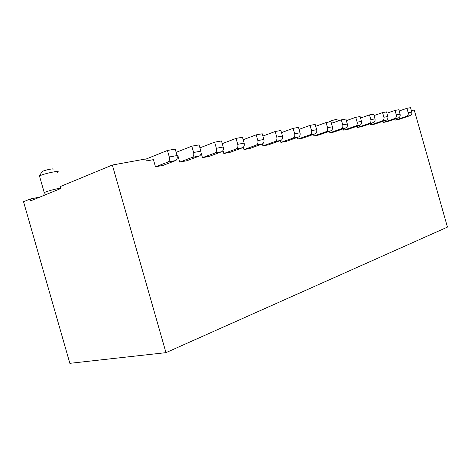 <?xml version="1.0" encoding="UTF-8"?>
<svg xmlns="http://www.w3.org/2000/svg" width="471" height="471" viewBox="0 0 471 471"><rect width="100%" height="100%" fill="white"/><g stroke="black" fill="none" stroke-linecap="round" stroke-linejoin="round"><path stroke-width="0.71" d="M411.354 110.579L414.25 110.049L447.45 227.104L165.975 352.649L69.861 363.329L23.55 201.753L30.156 199.021L30.68 200.852L60.912 188.465L60.359 186.534L112.339 165.038L165.975 352.649M334.598 122.254L331.384 123.231M338.832 120.741L336.759 119.546C336.488 119.287 334.54 119.746 330.925 120.929L329.459 121.648M155.483 166.834L167.964 162.024C169.383 161.082 169.825 159.41 169.295 156.996L167.429 150.473L175.218 149.101L177.061 155.56C177.585 157.944 177.143 159.604 175.724 160.54L163.231 165.327L155.483 166.834L153.434 159.651L146.304 160.97L145.733 158.957L112.339 165.038M40.082 197.002L30.156 199.021M57.55 172.227C61.66 170.013 45.569 173.134 40.282 175.606L39.452 176.024C38.722 176.472 38.805 176.713 39.699 176.749M52.899 169.354C55.395 167.988 45.722 169.825 42.555 171.332L41.825 171.98M394.933 119.057L395.234 120.117L398.866 119.41L410.294 115.578C411.607 114.871 412.101 113.705 411.778 112.074L410.529 107.671L406.926 108.306L399.161 110.973M382.929 121.33L383.247 122.454L387.056 121.712L398.601 117.815C399.926 117.102 400.421 115.907 400.085 114.241L398.807 109.737L395.034 110.397L386.903 113.211M370.359 123.702L370.701 124.897L374.686 124.12L386.344 120.164C387.686 119.434 388.181 118.215 387.839 116.508L386.532 111.898L382.57 112.593L374.051 115.566M357.183 126.187L357.542 127.458L361.722 126.646L373.497 122.631C374.845 121.883 375.346 120.641 374.993 118.886L373.65 114.165L369.494 114.895L360.55 118.033M343.347 128.795L343.736 130.155L348.122 129.295L360.003 125.215C361.369 124.456 361.863 123.184 361.504 121.388L360.127 116.543L355.758 117.314L346.362 120.641M342.788 126.817L343.253 128.459M328.811 131.527L329.223 132.981L333.833 132.08L345.826 127.935C347.198 127.158 347.698 125.857 347.321 124.014L345.908 119.051L341.316 119.858L331.425 123.384M313.509 134.4L313.951 135.954L318.808 135.012L330.895 130.797C332.279 130.008 332.779 128.671 332.391 126.781L330.942 121.683L326.103 122.537L315.682 126.287M297.384 137.414L297.86 139.092L302.983 138.091L315.164 133.811C316.559 133.005 317.054 131.633 316.653 129.696L315.164 124.462L310.053 125.363L299.067 129.354M280.369 140.594L280.881 142.401L286.286 141.347L298.555 136.99C299.962 136.172 300.451 134.765 300.039 132.775L298.508 127.394L293.109 128.347L281.499 132.61M262.388 143.938L262.948 145.898L268.658 144.78L281.004 140.358C282.417 139.522 282.906 138.08 282.476 136.031L280.899 130.496L275.188 131.503L262.906 136.06M243.307 147.293L243.96 149.595L250.013 148.418L262.424 143.92C263.837 143.066 264.319 141.583 263.878 139.475L262.253 133.776L256.2 134.841L243.183 139.74M222.966 150.473L223.837 153.517L230.254 152.268L242.712 147.7C244.131 146.822 244.614 145.304 244.149 143.131L242.477 137.261L236.048 138.392L222.23 143.661M201.093 152.869L202.465 157.679L209.283 156.354L221.776 151.709C223.201 150.82 223.666 149.254 223.183 147.011L221.458 140.959L214.623 142.165L199.928 147.853M176.99 155.3L177.738 155.159L179.722 162.112L186.987 160.699L199.492 155.983C200.911 155.071 201.37 153.458 200.87 151.15L199.086 144.897L191.797 146.181L176.148 152.351M395.234 120.117L406.697 116.266C408.016 115.56 408.51 114.382 408.18 112.74L406.926 108.306M383.247 122.454L394.833 118.539C396.158 117.821 396.659 116.62 396.323 114.936L395.034 110.397M370.701 124.897L382.399 120.923C383.741 120.187 384.236 118.963 383.889 117.238L382.57 112.593M357.542 127.458L369.352 123.426C370.706 122.678 371.207 121.418 370.848 119.658L369.494 114.895M343.736 130.155L355.652 126.051C357.018 125.286 357.513 124.003 357.148 122.195L355.758 117.314M329.223 132.981L341.24 128.813C342.617 128.035 343.118 126.717 342.735 124.862L341.316 119.858M313.951 135.954L326.067 131.721C327.457 130.926 327.951 129.578 327.563 127.676L326.103 122.537M297.86 139.092L310.071 134.788C311.466 133.976 311.961 132.598 311.555 130.638L310.053 125.363M280.881 142.401L293.18 138.027C294.581 137.196 295.076 135.783 294.658 133.77L293.109 128.347M262.948 145.898L275.311 141.447C276.724 140.605 277.213 139.151 276.777 137.085L275.188 131.503M243.96 149.595L256.389 145.074C257.808 144.214 258.291 142.719 257.837 140.594L256.2 134.841M223.837 153.517L236.307 148.924C237.731 148.047 238.202 146.51 237.737 144.32L236.048 138.392M202.465 157.679L214.964 153.016C216.383 152.115 216.854 150.537 216.366 148.277L214.623 142.165M179.722 162.112L192.227 157.373C193.652 156.454 194.105 154.829 193.599 152.492L191.797 146.181M167.429 150.473L145.792 159.163M60.806 188.082C55.254 189.018 50.003 190.396 45.039 192.215L43.721 192.939L44.339 193.187M406.55 116.319L410.147 115.63M394.68 118.598L398.448 117.874M382.246 120.982L386.196 120.223M369.199 123.484L373.344 122.69M355.493 126.11L359.85 125.274M341.086 128.871L345.667 127.994M325.914 131.78L330.742 130.856M309.912 134.847L315.005 133.87M293.021 138.085L298.396 137.055M275.152 141.512L280.846 140.423M256.23 145.145L262.259 143.985M236.148 148.995L242.553 147.764M214.8 153.087L221.617 151.78M192.068 157.444L199.327 156.054M167.806 162.095L175.559 160.611M408.18 112.74L411.778 112.074M396.323 114.936L400.085 114.241M383.889 117.238L387.839 116.508M370.848 119.658L374.993 118.886M357.148 122.195L361.504 121.388M342.735 124.862L347.321 124.014M327.563 127.676L332.391 126.781M311.555 130.638L316.653 129.696M294.658 133.77L300.039 132.775M276.777 137.085L282.476 136.031M257.837 140.594L263.878 139.475M237.737 144.32L244.149 143.131M216.366 148.277L223.183 147.011M193.599 152.492L200.87 151.15M169.295 156.996L177.061 155.56M329.517 121.542L329.282 121.977M39.487 176.001L44.239 192.586L43.809 195.471M42.054 171.585L39.452 176.024M406.697 116.266L410.294 115.578M394.833 118.539L398.601 117.815M382.399 120.923L386.344 120.164M369.352 123.426L373.497 122.631M355.652 126.051L360.003 125.215M341.24 128.813L345.826 127.935M326.067 131.721L330.895 130.797M310.071 134.788L315.164 133.811M293.18 138.027L298.555 136.99M275.311 141.447L281.004 140.358M256.389 145.074L262.424 143.92M236.307 148.924L242.712 147.7M214.964 153.016L221.776 151.709M192.227 157.373L199.492 155.983M167.964 162.024L175.724 160.54"/></g></svg>
